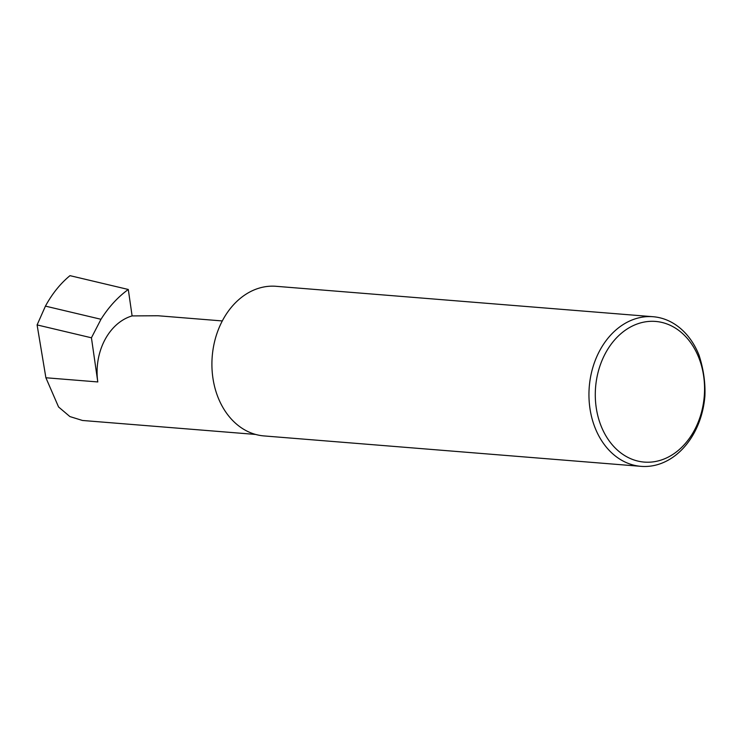 <?xml version="1.0" encoding="UTF-8"?>
<svg xmlns="http://www.w3.org/2000/svg" width="742" height="742" viewBox="0 0 742 742"><rect width="100%" height="100%" fill="white"/><g stroke="black" fill="none" stroke-linecap="round" stroke-linejoin="round"><path stroke-width="1.11" d="M132.104 315.916A55.223 42.674 94.6 0 0 97.796 381.945L91.433 337.796L100.995 319.283C108.647 307.095 117.746 297.152 128.292 289.473L132.104 315.916L157.963 315.749L222.303 320.943M659.823 460.467A70.555 54.518 94.6 0 0 703.657 376.111A70.555 54.518 94.6 0 0 640.021 323.058A70.555 54.518 94.6 0 0 596.188 407.414A70.555 54.518 94.6 0 0 659.823 460.467M704.9 396.015A75.053 57.997 -85.4 0 1 657.607 464.622A75.053 57.997 -85.4 0 1 641.042 466.347A75.053 57.997 -85.4 0 1 588.99 397.591A75.053 57.997 -85.4 0 1 636.543 318.448A75.053 57.997 -85.4 0 1 653.108 316.723A75.053 57.997 -85.4 0 1 699.001 355.084C703.49 368.978 705.457 382.622 704.9 396.015M641.042 466.347L263.994 435.925A75.053 57.997 -85.4 0 1 211.952 367.169A75.053 57.997 -85.4 0 1 259.496 288.026A75.053 57.997 -85.4 0 1 276.07 286.301L653.108 316.723M91.433 337.796L37.1 324.922L45.438 306.121L100.995 319.283M45.438 306.121C52.19 293.721 60.371 283.565 69.98 275.653L128.292 289.473M255.61 434.441L82.492 420.473L69.887 416.568L58.562 406.968L45.893 377.761L37.1 324.922M97.796 381.945L45.893 377.761"/></g></svg>
